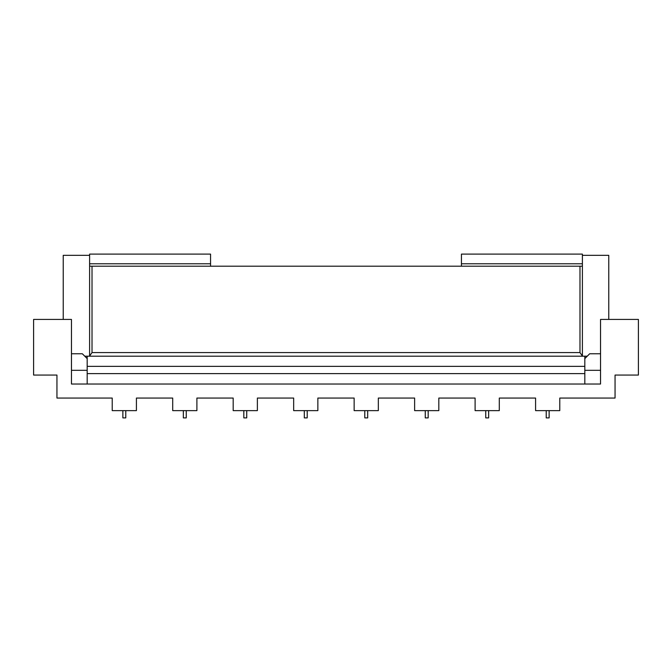 <?xml version="1.0" encoding="UTF-8"?>
<svg xmlns="http://www.w3.org/2000/svg" width="672" height="672" viewBox="0 0 672 672"><rect width="100%" height="100%" fill="white"/><g stroke="black" fill="none" stroke-linecap="round" stroke-linejoin="round"><path stroke-width="1.01" d="M428.173 410.634L428.173 417.892L425.267 417.892L425.267 410.634M584.816 384.023L71.459 384.023L71.459 319.427L33.6 319.427L33.6 375.068L56.944 375.068L56.944 398.051L112.224 398.051L112.224 410.634L136.416 410.634L136.416 398.051L172.704 398.051L172.704 410.634L196.896 410.634L196.896 398.051L233.184 398.051L233.184 410.634L257.376 410.634L257.376 398.051L293.664 398.051L293.664 410.634L317.856 410.634L317.856 398.051L354.144 398.051L354.144 410.634L378.336 410.634L378.336 398.051L414.624 398.051L414.624 410.634L438.816 410.634L438.816 398.051L475.104 398.051L475.104 410.634L499.296 410.634L499.296 398.051L535.584 398.051L535.584 410.634L559.776 410.634L559.776 398.051L615.056 398.051L615.056 375.068L638.4 375.068L638.4 319.427L600.541 319.427L600.541 384.023L584.816 384.023L584.816 356.202M87.184 366.358L584.816 366.358M600.541 370.322L584.816 370.322M584.816 358.621L589.655 353.783L600.541 353.783M89.603 266.204L89.603 356.202L582.397 356.202L84.764 356.202L587.236 356.202L582.397 356.202L582.397 266.204L89.603 266.204L89.603 255.318L63.235 255.318L63.235 319.427M461.437 266.204L461.437 254.108L582.397 254.108L582.397 266.204M582.397 263.785L461.437 263.785M608.765 319.427L608.765 255.318L582.397 255.318M582.397 355.992L579.978 352.573L579.978 266.204M549.133 410.634L549.133 417.892L546.227 417.892L546.227 410.634M485.747 410.634L485.747 417.892L488.653 417.892L488.653 410.634M364.787 410.634L364.787 417.892L367.693 417.892L367.693 410.634M304.307 410.634L304.307 417.892L307.213 417.892L307.213 410.634M87.184 384.023L87.184 356.202M584.816 373.615L87.184 373.615M71.459 370.322L87.184 370.322M87.184 358.621L82.345 353.783L71.459 353.783M210.563 266.204L210.563 263.785L89.603 263.785M210.563 263.785L210.563 254.108L89.603 254.108L89.603 255.318M89.603 355.992L92.022 352.573L92.022 266.204M122.867 410.634L122.867 417.892L125.773 417.892L125.773 410.634M243.827 410.634L243.827 417.892L246.733 417.892L246.733 410.634M186.253 410.634L186.253 417.892L183.347 417.892L183.347 410.634M579.978 352.573L92.022 352.573"/></g></svg>
